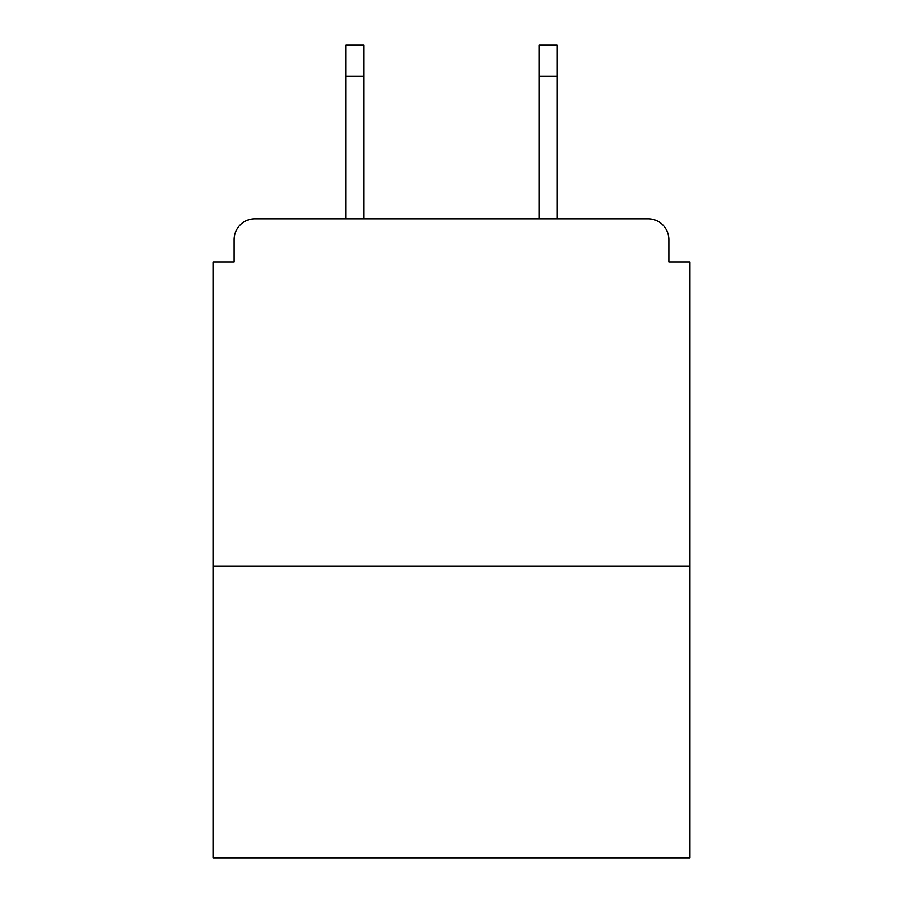 <?xml version="1.0" encoding="UTF-8"?>
<svg xmlns="http://www.w3.org/2000/svg" width="903" height="903" viewBox="0 0 903 903"><rect width="100%" height="100%" fill="white"/><g stroke="black" fill="none" stroke-linecap="round" stroke-linejoin="round"><path stroke-width="1.35" d="M668.92 261.87L668.92 239.645L668.92 261.87L689.757 261.87L689.757 857.85L213.243 857.85L213.243 261.87L234.08 261.87L234.08 239.645L234.08 261.87M689.757 566.113L213.243 566.113M668.92 239.645A20.837 20.837 0 0 0 648.072 218.808L254.928 218.808A20.837 20.837 0 0 0 234.08 239.645M648.072 218.808L559.86 218.808M343.14 218.808L254.928 218.808M363.977 76.405L345.917 76.405L345.917 45.15L363.977 45.15L363.977 218.808M345.917 76.405L345.917 218.808M557.083 45.15L557.083 76.405L539.023 76.405L539.023 45.15L557.083 45.15M539.023 218.808L539.023 76.405M557.083 218.808L557.083 76.405"/></g></svg>
